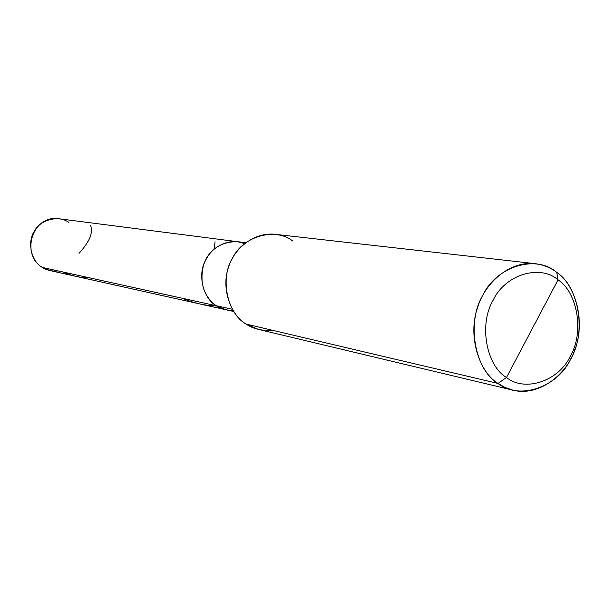 <?xml version="1.0" encoding="UTF-8"?>
<svg xmlns="http://www.w3.org/2000/svg" width="610" height="610" viewBox="0 0 610 610"><rect width="100%" height="100%" fill="white"/><g stroke="black" fill="none" stroke-linecap="round" stroke-linejoin="round"><path stroke-width="0.91" d="M233.653 311.481L49.89 270.55L42.357 267.447L216.184 305.717C203.557 298.603 197.434 275.865 205.097 261.126C210.808 246.745 230.488 236.993 244.61 243.581L237.458 241.674C220.789 241.613 209.512 249.322 203.626 264.801C199.348 282.552 203.534 296.193 216.184 305.717L225.54 309.674L216.184 305.717L42.357 267.447C46.825 270.344 52.079 271.503 58.125 270.924M232.921 310.315C226.493 310.429 220.919 308.896 216.184 305.717C220.919 308.896 226.493 310.429 232.921 310.315M68.907 222.421C58.88 214.88 40.336 219.508 34.328 231.236C26.931 242.071 31.285 261.515 42.357 267.447C20.397 254.713 32.155 214.445 58.956 218.761L245.693 242.727M512.979 390.179L258.32 329.362L246.066 324.062L498.012 383.446C474.679 369.942 466.253 322.309 482.823 295.263C496.471 266.09 536.259 254.332 556.709 272.35L558.036 279.83C540.041 264.038 505.179 274.485 493.238 300.089C478.743 323.818 486.063 365.588 506.491 377.498C486.063 365.588 478.743 323.818 493.238 300.089C505.179 274.485 540.041 264.038 558.036 279.83L506.491 377.498C525.263 392.657 559.24 380.731 570.464 355.866C584.182 332.77 577.754 292.48 558.036 279.83L556.709 272.35C579.126 286.799 586.393 332.526 570.83 358.749C558.104 386.976 519.468 400.64 498.012 383.446L505.057 387.457L512.979 390.179C538.111 396.744 566.431 375.318 574.643 350.171C585.73 323.231 576.221 285.297 556.709 272.35C550.655 267.676 543.464 264.786 535.138 263.657C509.914 260.737 484.797 282.575 477.432 308.042C467.664 335.874 478.926 371.833 498.012 383.446L506.491 377.498L558.036 279.83C577.754 292.48 584.182 332.77 570.464 355.866C559.24 380.731 525.263 392.657 506.491 377.498L498.012 383.446L246.066 324.062C253.348 328.965 261.934 330.986 271.816 330.132M244.61 243.581C230.488 236.993 210.808 246.745 205.097 261.126C197.434 275.865 203.557 298.603 216.184 305.717L232.303 309.262L216.184 305.717C203.534 296.193 199.348 282.552 203.626 264.801C209.512 249.322 220.789 241.613 237.458 241.674M292.716 241.011C275.72 227.271 243.497 235.872 232.784 257.611C219.669 277.725 226.958 313.532 246.066 324.062C230.427 315.027 220.957 287.905 228.552 267.149C234.24 248.133 254.347 231.93 274.973 234.301L535.138 263.657M63.044 272.007C71.522 275.873 80.543 277.863 90.105 277.962M182.786 298.366C193.385 303.063 204.663 305.61 216.611 305.991M79.003 253.371C89.647 241.72 93.467 232.357 90.463 225.281M214.087 249.071L215.086 241.789"/></g></svg>
